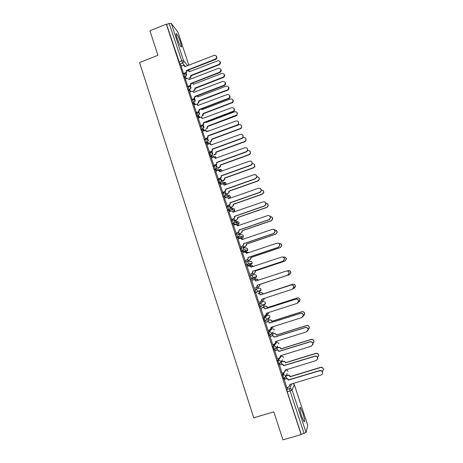 <?xml version="1.0" encoding="UTF-8"?>
<svg xmlns="http://www.w3.org/2000/svg" width="463" height="463" viewBox="0 0 463 463"><rect width="100%" height="100%" fill="white"/><g stroke="black" fill="none" stroke-linecap="round" stroke-linejoin="round"><path stroke-width="0.69" d="M283.356 372.802L282.06 375.053L282.476 377.252L283.333 378.659M278.917 358.403L277.331 360.66L277.731 362.807L278.616 364.231M274.64 344.015L272.626 346.336L273.691 349.953L274.762 349.715M271.179 329.152L267.944 332.087L269.003 335.675L270.085 335.438M266.682 315.529L263.285 317.896L264.344 321.467L265.426 321.224M264.223 304.289L264.275 305.146L265.496 303.589L262.081 305.464L260.808 307.079L259.621 303.468L263.134 301.673L258.643 303.78L259.702 307.328L260.791 307.085M254.031 289.734L255.211 293.328L256.184 293.01L255.003 289.416L258.684 288.171L255.003 289.416C256.108 289.167 256.896 289.578 257.359 290.631L257.445 291.441L256.184 293.01M250.39 275.433L249.435 275.751L249.736 277.597L250.495 279.258L251.583 279.01L250.402 275.427C251.507 275.178 252.289 275.583 252.752 276.631L252.833 277.487L251.583 279.01L255.391 278.17L256.595 276.706L256.519 275.884C256.074 274.877 255.316 274.49 254.256 274.727L250.911 275.335M245.807 261.52L244.863 261.832L245.153 263.632L245.922 265.322L246.999 265.073L245.83 261.508C246.929 261.259 247.711 261.659 248.168 262.7L248.237 263.609L246.999 265.073L250.975 264.772L252.167 263.366L252.103 262.498C251.658 261.491 250.905 261.109 249.852 261.352L246.854 261.468M241.24 247.67L240.314 247.983L241.478 251.531L242.444 251.201L241.275 247.659C242.369 247.404 243.15 247.798 243.607 248.834L243.665 249.8L242.444 251.201L246.588 251.444L247.763 250.095L247.705 249.163C247.265 248.168 246.519 247.792 245.465 248.035L242.745 247.792M236.697 233.89L235.789 234.203L236.043 235.904L236.848 237.658L237.907 237.397L236.743 233.873C237.837 233.612 238.607 234.006 239.064 235.036L239.111 236.066L237.907 237.397L242.213 238.173L243.376 236.888L243.33 235.899C242.89 234.903 242.143 234.533 241.096 234.776L238.561 234.249M232.177 220.174L231.28 220.481L231.523 222.136L232.339 223.924L233.387 223.664L232.235 220.151C233.323 219.89 234.093 220.272 234.55 221.302L234.567 222.408L233.387 223.664L237.86 224.96L239.001 223.751L238.977 222.691C238.538 221.702 237.797 221.331 236.749 221.58L234.295 220.805M227.674 206.521L226.795 206.828L227.02 208.437L227.941 210.324L228.896 209.988L227.744 206.492C228.826 206.232 229.596 206.614 230.053 207.632L230.042 208.819L228.896 209.988L231.471 211.001M223.195 192.932L222.327 193.239L222.541 194.801L223.473 196.717L224.422 196.381L223.276 192.903C224.358 192.637 225.122 193.013 225.574 194.032L225.533 195.311L224.422 196.381L226.633 197.458M218.739 179.407L217.888 179.713L219.022 183.174L219.971 182.839L218.831 179.378C219.908 179.106 220.672 179.476 221.117 180.489L221.025 181.878L219.971 182.839L222.008 184.008M214.3 165.951L213.466 166.252L213.651 167.722L214.595 169.701L215.538 169.36L214.404 165.91C215.474 165.638 216.238 166.009 216.684 167.016L216.528 168.52L215.538 169.36L217.465 170.621M209.884 152.553L209.062 152.854L210.19 156.286L211.128 155.938L209.999 152.512C211.07 152.234 211.822 152.599 212.268 153.6L212.031 155.232L211.128 155.938L212.98 157.293M205.491 139.218L204.681 139.519L204.837 140.902L205.757 142.893L206.735 142.587L205.613 139.172C206.677 138.894 207.436 139.253 207.875 140.248L207.528 142.025L206.735 142.587L208.529 144.022M201.121 125.948L200.317 126.243L200.462 127.58L201.434 129.64L202.366 129.293L201.249 125.895C202.314 125.612 203.066 125.971 203.506 126.96L203.02 128.882L202.366 129.293L204.114 130.809M196.763 112.735L195.976 113.03L197.088 116.416L198.019 116.063L196.908 112.683C197.967 112.399 198.714 112.746 199.154 113.736L198.5 115.796L198.019 116.063L199.727 117.654M192.434 99.586L191.659 99.881L191.775 101.131L192.764 103.249L193.69 102.896L192.585 99.528C193.638 99.238 194.385 99.586 194.819 100.569L193.69 102.896L195.374 104.557M188.123 86.494L187.359 86.789L187.463 87.999L188.458 90.14L189.384 89.787L188.291 86.431C189.338 86.147 190.073 86.494 190.507 87.466C190.739 88.497 190.38 89.261 189.431 89.764L191.04 91.518M183.828 73.449L183.064 73.75L183.169 74.925L184.176 77.095L185.09 76.736L183.985 73.391L186.219 74.421C186.45 75.475 186.074 76.245 185.09 76.736L186.734 78.542M180.576 42.59C179.106 38.36 177.769 35.443 176.559 33.845C175.766 33.186 175.911 34.586 176.999 38.047C178.481 42.307 179.818 45.229 181.016 46.804C181.814 47.452 181.67 46.045 180.576 42.59M302.733 412.869L300.389 407.492C299.329 407.035 299.758 409.992 301.673 416.376L304.023 421.764C305.076 422.169 304.648 419.206 302.733 412.869M286.823 375.493L286.585 374.77M282.245 361.586L281.921 360.608M277.684 347.736L277.285 346.521M276.035 342.73L275.873 342.232M273.147 333.956L272.684 332.544M271.526 329.043L271.231 328.134L273.216 326.658M268.633 320.24L268.187 318.903M267.041 315.413L266.711 314.423M264.136 306.593L263.719 305.325M262.573 301.853L262.22 300.771M259.662 293.004L259.268 291.806M258.128 288.351L257.746 287.182M255.2 279.461L254.835 278.356M254.818 278.298L254.442 277.152M253.678 274.837L253.296 273.685M250.761 265.97L250.425 264.958M250.379 264.819L249.945 263.505M249.244 261.375L248.874 260.247M246.339 252.543L246.032 251.629M245.963 251.403L245.477 249.927M244.834 247.977L244.47 246.872M241.854 238.937L241.663 238.358M241.564 238.051L241.032 236.437M240.442 234.643L240.083 233.56M237.189 224.763L236.223 221.829M236.066 221.366L235.719 220.307M231.72 208.153L231.373 207.111M227.368 194.946L227.049 193.98M222.975 181.6L222.744 180.906M218.6 168.312L218.461 167.895M210.949 145.087L209.947 142.043M206.585 131.839L205.722 129.206M202.244 118.655L201.509 116.427M197.927 105.535L197.319 103.7M193.621 92.473L193.152 91.037M307.739 425.375L306.037 432.454L301.222 434.323L287.239 391.767L286.811 389.516L287.893 387.247M282.939 439.85L301.147 434.583L166.344 24.151L149.937 30.761L157.912 55.3L139.571 62.563L253.765 417.805L273.836 411.844L282.939 439.85M181.542 65.972L179.904 64.108L182.491 63.101L169.157 23.434L171.304 23.405L178 32.3M169.157 23.434L166.593 24.47L166.344 24.151M181.102 66.145L183.527 73.571M185.356 79.075L187.851 86.598M189.622 92.062L192.191 99.678M193.916 105.113L196.555 112.816M198.222 118.221L200.942 126.011M202.551 131.394L205.283 139.149M206.903 144.624L209.635 152.396M211.278 157.918L214.004 165.702M215.671 171.269L218.397 179.071M220.081 184.691L222.813 192.498M225.157 191.549L226.257 194.263M224.52 198.17L227.246 205.994M228.977 211.713L231.703 219.549M234.064 218.611L234.92 220.579M233.462 225.313L236.182 233.173M238.549 232.235L239.284 233.832M237.976 238.983L240.679 246.854M243.052 245.928L243.665 247.144M242.519 252.711L245.199 260.605M247.583 259.679L248.07 260.519M247.126 266.491L249.736 274.42M252.127 273.506L252.491 273.951M251.681 280.335L254.297 288.304M258.846 293.264L258.742 293.6M256.265 294.283L258.695 302.362M263.32 306.853L263.343 307.582M260.86 308.26L263.47 316.327M267.811 320.506L267.967 321.629M265.473 322.306L268.054 330.455M272.325 334.217L272.614 335.75M270.114 336.416L272.684 344.64M276.862 347.997L277.285 349.935M274.773 350.595L277.354 358.889M279.455 364.838L282.048 373.201M284.16 379.156L286.765 387.589M260.304 307.131L259.836 307.397M255.391 278.17L250.61 279.328M250.066 265.079L246.032 265.397M245.691 251.745L241.478 251.531M241.333 238.474L241.02 238.439M240.187 238.295L236.946 237.727M235.094 224.752L232.432 223.994M230.319 211.244L227.941 210.324M225.655 197.765L223.473 196.717M221.065 184.338L219.022 183.174M216.539 170.957L214.595 169.701M212.054 157.634L210.19 156.286M207.603 144.363L205.804 142.934M203.193 131.156L201.434 129.64M198.812 118.001L197.088 116.416M194.454 104.904L192.764 103.249M190.125 91.871L188.458 90.14L189.379 89.781L191.092 91.5M185.825 78.889L184.176 77.095M186.091 72.841L186.838 75.116M267.805 319.024L267.846 318.723M263.337 305.447L263.325 304.781M258.886 291.933L258.805 290.938M254.511 278.361L254.303 277.181M250.107 264.842L249.806 263.511M245.714 251.392L245.332 249.922M241.333 238.011L240.876 236.408M236.437 222.975L235.91 221.962M232.021 209.623L231.581 208.825M227.622 196.358L227.269 195.745M223.259 183.186L222.975 182.729M218.935 170.124L218.704 169.765M214.664 157.189L214.45 156.864M166.593 24.47L179.904 64.108M190.351 85.788L191.115 88.109M194.628 98.798L195.409 101.166M198.928 111.861L199.727 114.28M203.13 124.616L204.061 127.458M207.592 138.177L208.419 140.7M211.95 151.424L212.801 154M216.331 164.735L217.193 167.363M220.735 178.11L221.615 180.784M229.602 205.045L230.354 207.343M281.255 362.002L281.973 364.19M285.885 376.072L286.69 378.508M186.329 70.411L186.664 70.868C186.89 71.91 186.52 72.679 185.547 73.171L185.252 72.841C186.23 72.35 186.601 71.58 186.375 70.538L215.249 59.148C217.228 57.348 217.02 56.023 214.612 55.178L185.078 66.603L183.232 65.364L181.074 66.157M184.853 66.093L185.212 66.545M216.435 56.214C217.228 57.574 216.916 58.674 215.492 59.507L186.624 70.741M183.944 73.351L185.252 72.841M189.315 77.888L189.639 77.761C190.588 77.28 190.953 76.534 190.727 75.515L218.86 64.473C220.787 62.719 220.585 61.429 218.235 60.601L189.465 71.684L187.665 70.474L186.647 70.822M189.24 71.18L189.593 71.632M220.012 61.608C220.782 62.933 220.469 63.998 219.086 64.808L191.005 75.828C191.225 76.846 190.866 77.593 189.917 78.068L189.639 77.761M189.593 78.195L189.917 78.068M190.964 75.712L190.687 75.394M190.6 83.375L190.924 83.809C191.155 84.856 190.785 85.626 189.807 86.118L189.517 85.811C190.501 85.319 190.872 84.55 190.64 83.502L219.618 72.182C221.667 70.104 221.314 68.796 218.559 68.258L189.338 79.543L187.249 78.351L185.322 79.086M189.089 78.994L189.483 79.491M220.787 69.201C221.598 70.573 221.285 71.678 219.85 72.517L190.883 83.687M187.758 86.488L189.517 85.811M194.888 96.397L195.207 96.813L194.084 99.123L193.806 98.839L194.888 96.397L224.3 85.134C226.025 82.831 225.498 81.586 222.709 81.407L193.58 92.426C193.146 91.454 192.405 91.113 191.358 91.396L189.593 92.073M225.157 82.246C225.944 83.462 225.736 84.532 224.526 85.447L195.166 96.686M192.035 99.516L193.806 98.839M196.335 112.596L198.523 111.705L199.2 109.482L199.507 109.876L198.795 111.965L196.763 112.798M229.538 95.349C230.279 96.379 230.192 97.38 229.272 98.335L199.466 109.748M199.2 109.482L229.052 98.052C230.343 95.737 229.694 94.568 227.107 94.545L197.886 105.495C197.446 104.511 196.706 104.169 195.652 104.453L193.881 105.124M224.254 74.259C225.041 75.591 224.734 76.667 223.34 77.477L195.16 88.439C195.386 89.457 195.021 90.204 194.072 90.684L193.8 90.395C194.755 89.915 195.12 89.168 194.894 88.144L223.12 77.165C225.116 75.139 224.775 73.866 222.09 73.345L193.621 84.295L192.4 83.103M193.372 83.751L193.76 84.243M195.12 88.317L194.854 88.022M228.514 86.963C229.278 88.149 229.069 89.185 227.894 90.077L199.298 100.98L198.442 103.261L197.979 103.081L199.038 100.708L227.68 89.781C229.364 87.536 228.849 86.326 226.129 86.153L197.799 96.964L197.064 95.963M232.785 99.719C233.502 100.731 233.416 101.698 232.524 102.63L203.494 113.701L202.84 115.86L202.181 115.831L203.24 113.452L232.316 102.358C233.572 100.106 232.941 98.966 230.424 98.943L201.995 109.69L201.59 108.944M200.653 125.745L203.037 124.709L203.529 122.626L203.83 122.996L203.298 124.946L201.214 125.867M233.937 108.504C234.631 109.395 234.637 110.316 233.954 111.27L203.789 122.869M203.529 122.626L233.746 111.004C234.666 108.741 233.925 107.653 231.535 107.74L202.204 118.621C201.77 117.637 201.023 117.284 199.97 117.567L198.187 118.233M204.993 138.946L207.534 137.771L207.875 135.833L208.13 136.053L207.789 137.986L205.242 139.166M238.352 121.723L238.584 124.275L237.496 125.16L208.13 136.053M207.875 135.833L237.287 124.923L238.381 124.032C239.012 121.85 238.208 120.843 235.974 120.999L206.55 131.805C206.11 130.815 205.358 130.462 204.299 130.74L202.516 131.405M237.073 112.532L237.091 115.218L236.205 115.843L207.708 126.48L207.233 128.506L206.4 128.633L206.978 128.28L207.459 126.254L236.888 114.969C237.785 112.769 237.062 111.71 234.735 111.791L206.214 122.469L206.029 122.029M209.774 141.817L211.365 140.995L211.701 139.108L240.343 128.517L241.408 127.655C242.016 125.531 241.24 124.547 239.064 124.703L210.41 135.208M207.036 142.824L208.055 142.448M241.373 125.398L241.599 127.881L240.534 128.743L211.944 139.317L211.608 141.198L210.636 141.493M209.351 152.217L212.019 150.897L212.245 149.103L212.494 149.294L212.268 151.088L209.589 152.408M242.78 134.993L243.173 137.372L241.958 138.478L212.494 149.294M212.245 149.103L241.761 138.263L242.977 137.152C243.388 135.063 242.543 134.12 240.442 134.322L210.914 145.052C210.468 144.062 209.716 143.704 208.657 143.976L206.863 144.641M213.732 165.546L216.499 164.093L216.875 162.6L216.742 164.261L213.958 165.719M247.219 148.316L247.74 150.562L246.438 151.858L216.875 162.6M216.632 162.432L246.252 151.667L247.555 150.365C247.798 148.357 246.924 147.471 244.927 147.709L215.295 158.363C214.849 157.368 214.097 157.003 213.032 157.275L211.232 157.935M218.137 178.938L219.942 178.29L220.978 177.364L221.273 175.969L221.21 177.508L220.18 178.429L218.351 179.088M251.669 161.697L252.3 163.844L250.946 165.297L221.273 175.969M221.042 175.824L250.767 165.129L252.121 163.676C252.242 161.743 251.345 160.904 249.43 161.153L219.699 171.738C219.254 170.731 218.495 170.367 217.425 170.639L215.619 171.287M222.558 192.388L224.37 191.746L225.464 190.71L225.701 189.402L225.689 190.831L224.596 191.867L222.761 192.521M254.135 174.817C255.975 174.551 256.884 175.355 256.861 177.219L255.472 178.805L225.701 189.402M225.475 189.274L255.298 178.66L256.693 177.074C256.716 175.205 255.808 174.401 253.961 174.667L224.121 185.171C223.675 184.164 222.911 183.794 221.841 184.06L220.029 184.708M226.997 205.908L228.82 205.271L229.955 204.131L230.146 202.892L230.169 204.229L229.04 205.364L227.188 206.012M227.767 197.678L228.774 198.743M260.571 188.615L261.433 190.681L260.021 192.371L230.146 202.892M229.926 202.794L259.853 192.255L261.271 190.559C261.219 188.742 260.299 187.966 258.51 188.238L228.566 198.673C228.12 197.655 227.356 197.284 226.28 197.545L224.462 198.187M231.459 219.491L233.288 218.854L234.457 217.627L234.608 216.452L234.666 217.697L233.502 218.924L231.633 219.572M232.09 211.163L233.034 212.233C232.582 211.215 231.813 210.833 230.736 211.093L228.913 211.736M265.004 202.152L266.022 204.218L264.587 206.006L234.608 216.452M234.4 216.377L264.431 205.913L265.866 204.125C265.756 202.354 264.824 201.602 263.077 201.88L233.034 212.233M235.945 233.138L237.779 232.507L238.972 231.193L239.093 230.07L239.174 231.245L237.982 232.548L236.095 233.202M236.408 224.711L237.733 225.932M269.414 215.741L270.623 217.841L269.177 219.705L239.093 230.07M238.891 230.024L269.032 219.636L270.479 217.766C270.317 216.036 269.385 215.307 267.672 215.584L237.519 225.863C237.068 224.833 236.298 224.451 235.216 224.711L233.387 225.342M240.453 246.848L242.288 246.218L243.503 244.84L243.602 243.758L243.7 244.863L242.485 246.241L240.569 246.895M240.708 238.335L242.242 239.626M273.783 229.393L275.248 231.535L273.789 233.468L243.602 243.758M243.405 243.735L273.65 233.421L275.109 231.488C274.906 229.787 273.969 229.075 272.285 229.353L242.027 239.55C241.57 238.52 240.801 238.132 239.712 238.387L237.878 239.018M211.024 155.828L211.741 155.568M213.854 154.798L215.741 153.774L215.961 152.026L244.701 141.504L245.882 140.422C246.281 138.391 245.459 137.47 243.411 137.667L242.832 137.881M245.691 138.321L246.067 140.63L244.886 141.707L216.192 152.211L215.978 153.953L214.896 154.416M214.091 154.978L215.133 154.596M217.917 167.849L220.11 166.616L220.238 165.002L249.077 154.549L250.338 153.288C250.581 151.332 249.725 150.469 247.78 150.695L247.664 150.741M250.014 151.291L250.518 153.473L249.256 154.729L220.469 165.164L220.336 166.778L219.173 167.398M218.148 168.005L219.398 167.554M221.939 180.981L224.474 179.534L224.538 178.035L253.469 167.652L254.789 166.24C254.916 164.382 254.06 163.561 252.213 163.769M254.349 164.307L254.957 166.402L253.643 167.814L224.758 178.174L224.694 179.673L223.467 180.431M222.165 181.114L223.687 180.57M226.013 194.159L227.779 193.534L228.844 192.521L228.855 191.132L257.885 180.819L259.245 179.274C259.321 177.636 258.545 176.825 256.907 176.843M258.684 177.381L259.402 179.412L258.047 180.952L229.069 191.248L229.058 192.637L227.779 193.534M226.204 194.281L227.999 193.644M230.343 207.314L232.113 206.689L233.219 205.584L233.196 204.281L262.324 194.043L263.702 192.394C263.725 190.854 262.972 190.067 261.439 190.033M263.019 190.501L263.858 192.51L262.48 194.153L233.398 204.38L233.427 205.676L232.113 206.689M230.522 207.412L232.322 206.782M234.695 220.527L236.471 219.908L237.606 218.71L237.554 217.5L266.781 207.331L268.175 205.589C268.152 204.108 267.4 203.344 265.93 203.298M267.336 203.668L268.32 205.682L266.925 207.418L237.75 217.569L237.808 218.779L236.471 219.908M234.851 220.608L236.674 219.971M239.064 233.798L240.847 233.184L242.01 231.911L241.929 230.771L271.254 220.677L272.666 218.86C272.591 217.396 271.827 216.655 270.369 216.638M238.966 225.504L237.693 225.828M271.631 216.887L272.805 218.93L271.399 220.741L242.12 230.817L242.201 231.957L240.847 233.184M239.203 233.861L241.038 233.23M243.451 247.138L245.24 246.524L246.42 245.182L246.328 244.105L275.757 234.087L277.175 232.2C277.042 230.713 276.232 229.995 274.744 230.047M244.082 238.995L242.022 239.151M243.7 238.856L244.146 238.972M275.884 230.169L277.302 232.247L275.89 234.128L246.513 244.134L246.605 245.205L245.24 246.524M243.555 247.184L245.425 246.547M244.979 260.623L246.825 259.998L248.052 258.557L248.127 257.509L248.243 258.551L247.011 259.998L245.037 260.657M245.008 252.046L246.773 253.383M278.089 243.127C279.224 243.411 279.82 244.134 279.889 245.303L278.425 247.3L248.127 257.509M247.942 257.509L278.292 247.277L279.756 245.28C279.525 243.613 278.576 242.913 276.92 243.185L246.559 253.307C246.102 252.271 245.326 251.878 244.232 252.132L242.392 252.752M249.528 274.461L251.38 273.847L252.619 272.342L252.723 271.457L252.798 272.319L251.559 273.818L249.534 274.49M249.297 265.843L251.322 267.203M282.337 256.977C283.669 257.087 284.409 257.81 284.548 259.147L283.084 261.196L252.682 271.324M252.503 271.353L282.957 261.201L284.427 259.147C284.166 257.503 283.217 256.815 281.579 257.087L251.108 267.128C250.651 266.086 249.87 265.693 248.776 265.941L246.929 266.555M257.081 285.26L257.382 286.151L256.126 287.702L254.094 288.368L255.952 287.76L257.208 286.203L257.081 285.26L287.645 275.19L289.12 273.089C288.831 271.463 287.876 270.786 286.261 271.058L255.686 281.018C255.223 279.97 254.442 279.571 253.342 279.814L251.484 280.428M253.591 279.75C254.662 279.548 255.414 279.959 255.86 280.972L255.9 281.093M286.545 270.982C288.084 270.826 288.981 271.521 289.23 273.06L287.76 275.155L257.254 285.208M258.69 302.345L260.553 301.737L261.815 300.134L261.682 299.231L292.356 289.242L293.831 287.106C293.525 285.497 292.564 284.826 290.967 285.092L260.281 294.972C259.812 293.918 259.031 293.513 257.926 293.75L258.099 293.687C259.199 293.444 259.98 293.849 260.443 294.902L291.077 285.04C292.674 284.774 293.629 285.445 293.936 287.048L292.784 289.051M261.85 299.173L261.977 300.059L260.883 301.592M263.302 316.385L265.172 315.783L266.445 314.14L266.306 313.272L297.09 303.369L298.571 301.193C298.241 299.596 297.281 298.93 295.689 299.196L264.894 308.989C264.431 307.93 263.644 307.525 262.533 307.762L262.695 307.669C263.8 307.432 264.587 307.837 265.05 308.896L295.793 299.115C297.379 298.855 298.334 299.52 298.664 301.106L297.888 302.895M266.474 313.22L266.595 314.036L265.727 315.488M260.657 308.329L262.695 307.669M260.669 308.364L262.533 307.762M267.938 330.489L269.819 329.893L271.092 328.215L270.953 327.382L301.847 317.56L303.329 315.349C302.981 313.769 302.021 313.104 300.441 313.364L269.535 323.076C269.067 322.017 268.274 321.6 267.163 321.837L267.319 321.716C268.43 321.478 269.217 321.895 269.686 322.954L300.533 313.26C302.108 313 303.068 313.659 303.415 315.239L302.912 316.79M271.121 327.324L271.237 328.082L270.56 329.436M265.334 322.346L267.319 321.716M265.293 322.433L267.163 321.837M247.861 260.53L249.655 259.928L250.853 258.522L250.743 257.503L280.277 247.56L281.701 245.616C281.498 244.047 280.613 243.359 279.05 243.544M248.909 252.659L247.132 252.277L246.281 252.566M247.884 252.19L249.036 252.619M280.074 243.526C281.174 243.798 281.759 244.505 281.822 245.639L280.399 247.578L250.923 257.503L251.027 258.522L249.655 259.928M247.913 260.571L249.835 259.922M252.289 273.992L254.094 273.39L255.304 271.931L255.182 270.965L284.814 261.091L286.244 259.101C285.989 257.497 285.063 256.832 283.472 257.098L283.263 257.168M253.626 266.433L251.559 265.704L250.454 266.075M252.057 265.612L253.776 266.387M284.207 256.988C285.503 257.098 286.221 257.798 286.36 259.095L284.93 261.086L255.35 270.942L255.472 271.908L254.094 273.39M252.3 274.015L254.262 273.361M288.299 270.606C289.803 270.456 290.671 271.127 290.914 272.626L289.485 274.663L259.807 284.438L259.928 285.358L258.713 286.863L256.739 287.511L258.551 286.921L259.766 285.405L259.645 284.485L289.375 274.692L290.81 272.655C290.527 271.075 289.601 270.415 288.027 270.676L287.257 270.93M258.267 280.312C257.798 279.328 257.046 278.957 256.004 279.195L254.436 279.71M256.242 279.131L258.423 280.26M258.655 293.328L260.628 292.685C261.699 292.448 262.463 292.842 262.915 293.866L262.758 293.93C262.307 292.905 261.543 292.512 260.466 292.749L258.661 293.339M261.659 300.95L263.025 300.51L264.251 298.953L264.223 298.404M293.438 288.524L295.394 286.273C295.093 284.71 294.161 284.062 292.604 284.317L262.799 294.057M262.955 293.993L292.709 284.27C294.265 284.01 295.191 284.664 295.492 286.221L294.375 288.165M264.379 298.351L263.343 300.371M263.129 306.917L265.108 306.275C266.184 306.043 266.948 306.442 267.4 307.467L267.249 307.559C266.798 306.529 266.034 306.13 264.952 306.361L263.14 306.952M266.514 314.487L267.521 314.163L268.76 312.484M298.485 302.108L300.001 299.966C299.683 298.415 298.751 297.773 297.205 298.027L267.296 307.687M267.446 307.6L297.298 297.952C298.843 297.697 299.775 298.34 300.093 299.885L299.341 301.627M268.905 312.438L268.06 313.879M267.678 320.546L269.605 319.933C270.687 319.701 271.451 320.107 271.908 321.137L271.769 321.253C271.312 320.217 270.542 319.817 269.46 320.043L267.637 320.627M303.381 315.801L304.631 313.723C304.295 312.184 303.358 311.547 301.824 311.796L271.81 321.38M271.949 321.264L301.911 311.697C303.444 311.449 304.376 312.085 304.712 313.619L304.226 315.129M273.326 326.623L272.765 327.434M272.597 344.669L274.484 344.073L275.763 342.36L275.618 341.555L306.622 331.821L308.109 329.581C307.745 328.007 306.784 327.353 305.21 327.607L274.194 337.232C273.726 336.167 272.933 335.744 271.816 335.976L271.96 335.831C273.077 335.6 273.864 336.016 274.339 337.087L305.296 327.474C306.865 327.219 307.826 327.873 308.184 329.442L307.872 330.779M275.792 341.503L275.381 343.448M270.01 336.445L271.96 335.831M269.935 336.572L271.816 335.976M272.227 334.251L274.125 333.649C275.207 333.424 275.977 333.829 276.434 334.865L276.301 335.009C275.844 333.968 275.074 333.563 273.992 333.788L272.163 334.367M275.884 341.879L277.516 340.959M308.109 329.621L309.278 327.549C308.931 326.021 307.988 325.385 306.465 325.634L276.347 335.137M276.48 334.998L306.541 325.512C308.069 325.263 309 325.9 309.353 327.422L309.047 328.718M277.279 358.912L279.172 358.321L280.456 356.574L280.312 355.804L311.425 346.15L312.913 343.882C312.537 342.319 311.57 341.665 310.007 341.92L278.882 351.458C278.408 350.381 277.609 349.959 276.492 350.184L276.631 350.011C277.748 349.785 278.541 350.207 279.015 351.284L310.083 341.758C311.64 341.503 312.606 342.157 312.982 343.72L312.785 344.866M280.358 355.937L280.184 357.529M274.686 350.618L276.631 350.011M274.605 350.775L276.492 350.184M276.781 348.02L278.668 347.429C279.756 347.209 280.526 347.62 280.989 348.662L280.862 348.83C280.404 347.782 279.629 347.372 278.541 347.597L276.7 348.17M312.942 343.459L313.955 341.445C313.59 339.923 312.647 339.292 311.13 339.535L280.908 348.963M281.029 348.795L311.2 339.385C312.716 339.142 313.654 339.773 314.018 341.289L313.827 342.406M281.979 373.224L283.877 372.64L285.167 370.863L285.023 370.116L316.252 360.55L317.74 358.252C317.352 356.701 316.379 356.047 314.828 356.296L283.587 365.747C283.113 364.67 282.314 364.242 281.191 364.468L281.319 364.265C282.436 364.04 283.234 364.468 283.709 365.544L314.892 356.111C316.443 355.862 317.415 356.51 317.803 358.061L317.682 359.062M279.386 364.861L281.319 364.265M285.196 370.064L284.982 371.691M279.293 365.047L281.191 364.468M281.348 361.858L283.229 361.279C284.323 361.059 285.098 361.476 285.561 362.523L285.44 362.714C284.976 361.667 284.201 361.25 283.107 361.47L281.267 362.037M317.641 357.442L318.648 355.405C318.266 353.894 317.323 353.263 315.812 353.506L285.486 362.847M285.602 362.656L315.876 353.327C317.386 353.084 318.324 353.72 318.706 355.225L318.585 356.192M286.707 387.606L288.611 387.027L289.907 385.222L289.763 384.498L321.102 375.018C322.155 374.619 322.647 373.844 322.589 372.698C322.19 371.152 321.218 370.498 319.667 370.747L288.316 380.111C287.841 379.023 287.037 378.595 285.908 378.815L286.03 378.584C287.153 378.364 287.957 378.798 288.432 379.88L319.725 370.533C321.27 370.284 322.242 370.938 322.642 372.483L322.572 373.363M284.097 379.174L286.03 378.584M289.936 384.446L289.78 385.939M284.01 379.394L285.908 378.815M286.07 375.725L287.812 375.192C288.906 374.978 289.688 375.395 290.151 376.448L290.041 376.668C289.578 375.609 288.796 375.192 287.702 375.406L285.955 375.939M322.306 371.529L323.365 369.433C322.971 367.935 322.028 367.298 320.518 367.541L290.087 376.801M290.197 376.581L320.575 367.338C322.08 367.095 323.024 367.726 323.411 369.231L323.342 370.082M284.323 378.352L283.472 376.951L283.055 374.752L284.398 372.391M282.06 375.053L283.055 374.752C284.184 374.526 284.988 374.961 285.468 376.049L285.567 376.662L284.27 378.456M279.611 363.924L278.72 362.5L278.321 360.353L281.186 356.29M277.331 360.66L278.321 360.353C279.449 360.127 280.248 360.561 280.728 361.644L280.827 362.274L279.53 364.04M277.603 346.121L274.819 349.698L273.998 348.124L273.61 346.029L276.642 342.539M272.626 346.336L273.61 346.029C274.733 345.797 275.531 346.226 276.006 347.302L276.104 347.968L274.675 349.646L273.691 349.953M273.257 331.925L270.126 335.42L269.292 333.817L268.928 331.774L272.122 328.852M267.944 332.087L268.928 331.774C270.045 331.543 270.838 331.959 271.312 333.03L271.411 333.725L269.987 335.362L269.003 335.675M268.731 318.064L268.748 318.723L269.975 317.132L266.734 319.557L265.455 321.218L264.616 319.58L264.263 317.583L267.626 315.228M263.285 317.896L264.263 317.583C265.374 317.346 266.167 317.763 266.642 318.828L266.734 319.557L265.322 321.154L264.344 321.467M258.643 303.78L259.621 303.468C260.733 303.224 261.52 303.635 261.989 304.695L262.081 305.464L260.681 307.01L259.702 307.328M286.811 389.516L289.618 388.671L291.817 383.873M307.773 425.485L294.329 384.741L292.049 389.985L306.037 432.454M188.354 70.526L188.754 70.37L188.458 70.029M185.397 66.475L182.491 63.101C183.47 62.603 183.846 61.828 183.614 60.786L187.671 65.584M177.989 32.207L188.852 65.127L177.937 32.109M171.304 23.405L183.614 60.786L181.484 60.896L178.892 61.915M285.162 371.042L285.752 370.111M285.249 370.261L285.683 370.128C286.771 369.914 287.54 370.331 288.003 371.372L287.291 370.406M280.503 356.504L281.128 356.307C282.216 356.093 282.986 356.504 283.443 357.54L282.829 356.649M275.78 342.811L276.602 342.556C277.678 342.331 278.448 342.742 278.905 343.772L278.367 342.95M271.144 329.164L272.088 328.863C273.164 328.637 273.928 329.043 274.385 330.073L273.911 329.315M266.659 315.54L267.602 315.234C268.673 315.008 269.437 315.407 269.888 316.432L269.466 315.725M250.049 265.085L250.975 264.772M245.662 251.756L246.617 251.432M241.292 238.486L242.253 238.156M237.253 225.168L237.913 224.943M233.086 211.961L233.531 211.805L232.438 211.383M229.966 207.418L232.42 208.443C233.468 208.194 234.203 208.558 234.643 209.542L234.637 210.682L234.44 209.126M229.063 198.644L228.409 198.326M215.353 156.535L216.14 158.201M219.607 169.441L220.388 171.09M223.884 182.405L224.636 183.996M228.178 195.427L228.925 197.006M232.64 208.709L233.248 210.121M233.589 211.782L234.637 210.682L230.042 208.819L227.86 210.254M237.108 222.107L237.6 223.328M265.033 302.2L265.496 303.589L265.409 302.854C264.958 301.835 264.199 301.442 263.134 301.673L263.146 301.668M208.587 131.191L207.8 130.792M221.841 171.107L221.754 170.453L220.041 169.29M224.208 182.335C225.724 182.439 226.32 183.209 225.996 184.65L226.031 183.423L224.109 182.277M229.781 198.39L230.285 197.684L230.325 196.457C229.908 195.496 229.185 195.131 228.166 195.351M259.824 291.626L261.034 290.116L260.953 289.34C260.507 288.322 259.749 287.934 258.684 288.171M282.465 359.786L279.386 363.993L278.396 364.3M287.274 373.491L285.567 376.662L284.12 378.416L283.13 378.717M188.904 70.335L189.784 69.514M300.117 407.261L300.209 407.55M287.239 391.767L290.058 390.922L289.618 388.671C290.758 388.451 291.563 388.891 292.049 389.985L290.058 390.922L304.069 433.501M293.073 383.497L294.3 384.666M189.685 69.548L188.389 70.532M186.375 70.538L186.664 70.868M215.249 59.148L215.492 59.507M191.005 75.828L190.727 75.515M219.086 64.808L218.86 64.473M190.64 83.502L190.924 83.809M219.618 72.182L219.85 72.517M194.929 96.524L195.207 96.813M224.005 85.273L224.231 85.586M228.409 98.428L228.629 98.717M195.16 88.439L194.894 88.144M223.34 77.477L223.12 77.165M227.611 90.21L227.397 89.915M176.044 34.048L176.559 33.845M299.798 407.671L300.389 407.492M192.753 103.232L193.968 102.763L195.664 104.447M197.07 116.392L198.5 115.796L200.294 117.475M201.405 129.611L203.02 128.882L205.016 130.63M205.757 142.893L207.528 142.025L209.994 144.022M210.138 156.239L212.031 155.232L216.065 158.224M214.537 169.643L216.528 168.52L220.915 171.443M218.953 183.116L221.025 181.878L225.846 184.702M223.398 196.653L225.533 195.311L230.285 197.684C230.603 196.115 229.926 195.351 228.265 195.403M232.339 223.924L234.567 222.408L239.001 223.751L238.758 222.246M236.848 237.658L239.111 236.066L243.376 236.888L243.098 235.43M241.373 251.455L242.334 251.131L243.665 249.8L247.763 250.095L247.45 248.666M245.922 265.322L246.889 264.998L248.237 263.609L252.167 263.366L251.826 261.965M250.495 279.258L251.461 278.934L252.833 277.487L256.595 276.706L256.213 275.317M255.084 293.258L256.062 292.94L257.445 291.441L261.034 290.116L260.617 288.733M208.558 131.203L207.881 130.861M211.278 145.064L210.653 144.56M221.864 171.102C221.812 170.043 221.233 169.464 220.139 169.36M307.773 425.416L294.335 384.695L293.507 383.7M224.3 85.134L224.526 85.447M227.894 90.077L227.68 89.781"/></g></svg>
